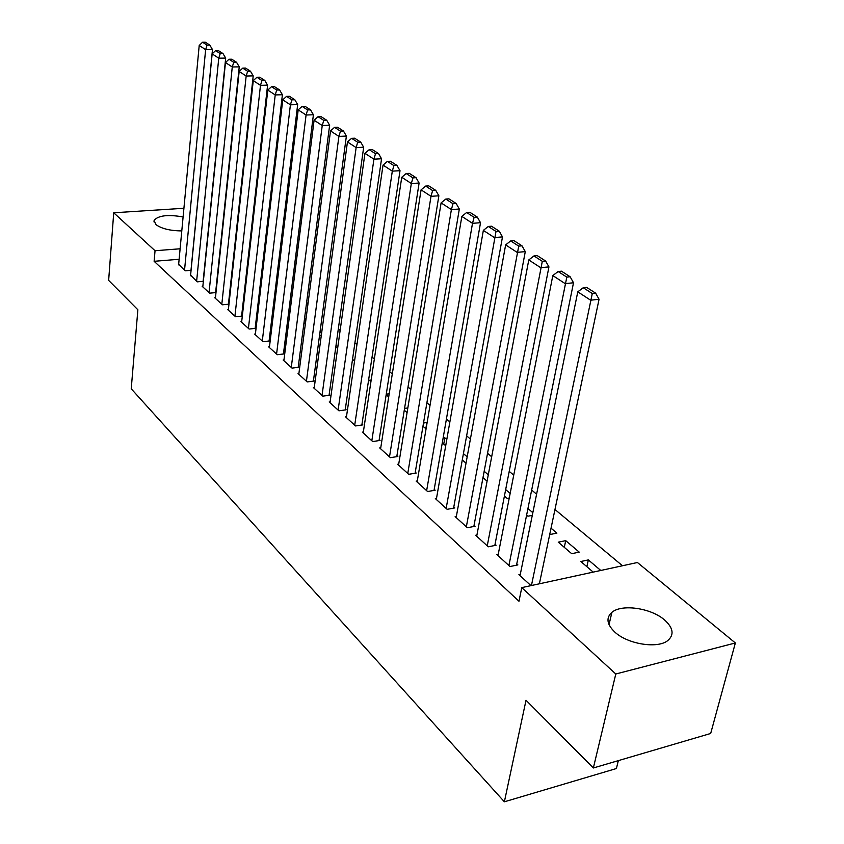 <?xml version="1.0" encoding="UTF-8"?>
<svg xmlns="http://www.w3.org/2000/svg" width="844" height="844" viewBox="0 0 844 844"><rect width="100%" height="100%" fill="white"/><g stroke="black" fill="none" stroke-linecap="round" stroke-linejoin="round"><path stroke-width="1.27" d="M614.833 632.093C606.825 624.36 605.844 617.776 611.9 612.333C621.785 603.755 651.146 608.028 664.618 620.002C673.385 628.02 674.388 634.92 667.636 640.691C657.297 648.952 627.577 644.109 614.833 632.093M181.798 230.908C170.119 230.813 161.436 228.671 155.739 224.472L154.146 220.273C158.493 215.442 168.146 214.334 183.106 216.961M622.471 565.754L554.962 509.491M536.605 494.194L531.667 490.079M513.732 475.13L509.206 471.363M491.683 456.762L487.537 453.302M470.403 439.028L466.626 435.873M449.863 421.916L446.423 419.035M430.029 405.373L426.895 402.767M410.849 389.39L408.011 387.027M392.291 373.934L389.738 371.803M374.346 358.974L372.056 357.065M356.97 344.489L354.923 342.791M340.132 330.468L338.317 328.96M323.811 316.869L322.229 315.54M307.997 303.682L306.615 302.532M292.646 290.895L291.465 289.903M277.75 278.478L276.748 277.644M263.286 266.43L262.463 265.733M249.233 254.719L248.579 254.171M637.431 562.505L735.356 642.97L615.793 673.997L521.771 587.624L637.431 562.505M615.793 673.997L593.353 767.977L710.68 733.478L735.356 642.97M618.336 760.634L616.394 768.536L504.374 801.8L131.231 388.799L137.867 309.769L108.644 280.377L113.729 212.783L183.918 208.278M565.723 540.656L558.253 542.164L571.704 553.696L579.216 552.124L565.723 540.656L564.288 547.345M498.224 554.339L496.894 554.603L510.008 566.535L517.878 564.9L516.771 563.897M527.943 508.521L532.838 512.677M532.29 515.367L527.943 516.201L526.624 515.072M456.372 516.38L455.148 516.612L467.376 527.732L475.098 526.255L474.064 525.327M484.171 471.29L488.286 474.782M487.083 481.164L482.979 477.672M417.295 480.943L416.176 481.133L427.602 491.524L435.177 490.206L434.206 489.341M443.744 444.06L444.83 437.814L443.111 438.078M444.83 437.814L446.792 439.492M442.288 442.815L445.706 445.737M380.749 447.784L379.716 447.942L390.403 457.67L397.841 456.488L396.933 455.676M407.842 407.937L404.561 408.401M404.265 410.237L407.072 412.642M346.473 416.672L345.512 416.809L355.546 425.946L362.846 424.88L361.992 424.11M371.17 380.022L369.292 380.264L370.927 381.667M314.274 387.449L313.388 387.565L322.819 396.152L329.972 395.192L329.181 394.475M352.528 359.312L353.963 360.525L352.328 360.726M283.974 359.934L283.141 360.029L292.024 368.121L299.04 367.256L298.291 366.581M320.055 331.681L321.627 333.021M321.342 335.152L319.559 335.353M255.394 333.981L254.614 334.066L263.001 341.693L269.88 340.923L269.173 340.29M289.481 305.676L290.663 306.678M290.104 311.162L288.785 311.288M228.397 309.463L227.669 309.537L235.592 316.753L242.323 316.057M241.679 315.456L242.323 316.036M260.659 281.157L261.482 281.854M260.026 286.643L260.838 287.35M202.855 286.264L202.17 286.327L209.671 293.163L215.99 292.573M233.799 259.709L233.25 259.762M178.664 264.288L185.131 270.818L191.071 270.312M234.337 254.772L233.788 254.825M179.128 259.266L154.125 261.302L518.986 601.244L521.771 587.624M190.596 275.133L197.243 281.843L203.362 281.295M247.492 270.185L246.764 270.249M246.248 274.849L246.902 275.408M215.452 297.71L214.745 297.774L222.457 304.789L228.977 304.156M274.859 293.237L275.861 294.092M275.186 299.62L274.194 298.787M241.7 321.553L240.951 321.627L249.107 329.044L255.922 328.316L255.236 327.694M304.536 318.483L305.908 319.654M305.475 322.999L303.935 323.157M269.468 346.768L268.666 346.863L277.296 354.712L284.249 353.9L283.521 353.246M336.039 345.28L337.843 346.81M337.727 347.623L335.68 347.865M298.903 373.481L298.037 373.597L307.195 381.921L314.274 381.013L313.504 380.317M330.131 401.839L329.202 401.966L338.929 410.817L346.156 409.804L345.333 409.066M389.189 393.789L386.257 394.19M386.172 394.728L388.704 396.902M363.342 431.98L362.35 432.128L372.7 441.56L380.064 440.431L379.188 439.64M425.819 428.699L426.853 422.527L423.498 423.034M422.96 426.252L426.062 428.91M398.727 464.094L397.651 464.263L408.696 474.317L416.197 473.073L415.269 472.229M463.419 453.629L467.175 456.826M462.29 459.948L466.025 463.156M436.506 498.361L435.335 498.572L447.141 509.322L454.8 507.93L453.798 507.022M505.672 489.573L510.156 493.392M509.248 498.013L507.16 498.393L504.417 496.04M476.923 535.033L475.657 535.275L488.307 546.796L496.114 545.235L495.038 544.274M551.048 528.175L556.892 533.144L549.708 534.568M520.284 574.342L518.902 574.637L530.971 585.63M586.854 566.672L588.363 559.91L580.83 561.503L593.205 572.116M588.363 559.91L600.77 570.47M154.125 261.302L155.043 250.731L113.729 212.783M593.353 767.977L526.023 700.246L504.374 801.8M235.455 244.475L234.906 244.517M180.12 248.78L155.043 250.731M178.601 264.879L199.205 45.46L205.63 49.648L212.477 49.574L209.829 45.112L205.314 42.2L202.581 42.221L207.086 45.133L209.829 45.112M190.987 270.312L212.477 49.574M184.53 270.27L205.63 49.648L207.086 45.133M202.581 42.221L199.205 45.46M190.544 275.745L212.15 53.889L218.754 58.183L225.675 58.088L222.995 53.573L218.343 50.577L215.589 50.608L220.231 53.605L222.995 53.573M203.13 281.316L225.675 58.088M196.62 281.284L218.754 58.183L220.231 53.605M215.589 50.608L212.15 53.889M202.792 286.897L225.464 62.551L232.269 66.971L239.242 66.855L236.531 62.277L231.752 59.207L228.967 59.238L233.746 62.319L236.531 62.277M215.61 292.604L239.242 66.855M209.048 292.583L232.269 66.971L233.746 62.319M228.967 59.238L225.464 62.551M215.389 298.354L239.158 71.466L246.163 76.023L253.211 75.876L250.468 71.234L245.551 68.069L242.734 68.121L247.651 71.286L250.468 71.234M228.429 304.209L253.211 75.876M221.814 304.209L246.163 76.023L247.651 71.286M242.734 68.121L239.158 71.466M228.323 310.138L253.263 80.644L260.479 85.339L267.59 85.17L264.826 80.465L259.752 77.205L256.914 77.258L261.978 80.528L264.826 80.465M241.606 316.131L267.59 85.17M234.927 316.141L260.479 85.339L261.978 80.528M256.914 77.258L253.263 80.644M241.627 322.239L267.791 90.097L275.218 94.929L282.402 94.739L279.607 89.97L274.374 86.605L271.515 86.679L276.726 90.044L279.607 89.97M255.152 328.4L282.402 94.739M248.421 328.421L275.218 94.929L276.726 90.044M271.515 86.679L267.791 90.097M255.31 334.699L282.761 99.835L290.41 104.814L297.668 104.593L294.83 99.761L289.45 96.3L286.559 96.385L291.929 99.845L294.83 99.761M269.088 341.018L297.668 104.593M262.294 341.06L290.41 104.814L291.929 99.845M286.559 96.385L282.761 99.835M269.384 347.506L298.185 109.878L306.077 115.016L313.409 114.763L310.539 109.857L304.99 106.291L302.068 106.376L307.606 109.952L310.539 109.857M283.426 353.995L313.409 114.763M276.579 354.058L306.077 115.016L307.606 109.952M302.068 106.376L298.185 109.878M283.869 360.704L314.095 120.228L322.239 125.524L329.635 125.25L326.733 120.27L321.015 116.588L318.061 116.694L323.779 120.386L326.733 120.27M298.196 367.362L329.635 125.25M291.275 367.435L322.239 125.524L323.779 120.386M318.061 116.694L314.095 120.228M298.797 374.282L330.51 130.915L338.908 136.38L346.388 136.063L343.455 131.02L337.547 127.222L334.562 127.338L340.459 131.147L343.455 131.02M313.398 381.129L346.388 136.063M306.425 381.224L338.908 136.38L340.459 131.147M334.562 127.338L330.51 130.915M314.168 388.272L347.454 141.94L356.136 147.584L363.68 147.236L360.715 142.119L354.607 138.194L351.6 138.321L357.687 142.256L360.715 142.119M329.054 395.319L363.68 147.236M322.028 395.435L356.136 147.584L357.687 142.256M351.6 138.321L347.454 141.94M330.015 402.693L364.956 153.323L373.924 159.168L381.551 158.778L378.545 153.587L372.236 149.525L369.197 149.673L375.496 153.735L378.545 153.587M345.207 409.941L381.551 158.778M338.117 410.078L373.924 159.168L375.496 153.735M369.197 149.673L364.956 153.323M346.346 417.569L383.039 165.097L392.312 171.132L400.014 170.699L396.975 165.435L390.456 161.246L387.385 161.404L393.895 165.603L396.975 165.435M361.854 425.028L400.014 170.699M354.712 425.176L392.312 171.132L393.895 165.603M387.385 161.404L383.039 165.097M363.205 432.909L401.744 177.272L411.334 183.507L419.109 183.042L416.029 177.683L409.287 173.347L406.186 173.526L412.916 177.873L416.029 177.683M379.04 440.589L419.109 183.042M371.824 440.758L411.334 183.507L412.916 177.873M406.186 173.526L401.744 177.272M380.602 448.744L421.082 189.858L431.01 196.314L438.869 195.797L435.757 190.364L428.773 185.88L425.64 186.07L432.613 190.565L435.757 190.364M396.775 456.657L438.869 195.797M389.506 456.857L431.01 196.314L432.613 190.565M425.64 186.07L421.082 189.858M398.558 465.097L441.106 202.887L451.392 209.576L459.326 209.017L456.171 203.499L448.945 198.846L445.78 199.057L452.996 203.71L456.171 203.499M415.1 473.252L459.326 209.017M407.768 473.473L451.392 209.576L452.996 203.71M445.78 199.057L441.106 202.887M417.126 481.987L461.847 216.391L472.503 223.322L480.521 222.7L477.324 217.098L469.834 212.277L466.637 212.509L474.117 217.341L477.324 217.098M434.027 490.406L480.521 222.7M426.642 490.649L472.503 223.322L474.117 217.341M466.637 212.509L461.847 216.391M436.316 499.458L483.348 230.38L494.394 237.565L502.486 236.9L499.258 231.193L491.493 226.203L488.265 226.456L496.019 231.456L499.258 231.193M453.597 508.141L502.486 236.9M446.149 508.415L496.019 231.456M488.265 226.456L483.348 230.38M456.161 517.53L505.64 244.887L517.098 252.345L525.284 251.617L522.003 245.826L513.943 240.645L510.683 240.92L518.733 246.11L522.003 245.826M473.843 526.498L525.284 251.617M466.342 526.793L518.733 246.11M510.683 240.92L505.64 244.887M476.702 536.225L528.777 259.941L540.677 267.685L548.938 266.894L545.614 261.007L537.248 255.626L533.957 255.932L542.312 261.313L545.614 261.007M494.806 545.498L548.938 266.894M487.241 545.825L542.312 261.313M533.957 255.932L528.777 259.941M497.981 555.595L552.809 275.577L565.174 283.626L573.509 282.772L570.154 276.779L561.46 271.188L558.127 271.515L566.809 277.117L570.154 276.779M516.507 565.185L573.509 282.772M508.9 565.533L566.809 277.117M558.127 271.515L552.809 275.577M520.02 575.661L577.781 291.834L590.631 300.2L599.061 299.272L595.653 293.174L586.612 287.361L583.257 287.72L592.288 293.543L595.653 293.174M539.379 583.805L599.061 299.272M531.435 585.525L592.288 293.543M583.257 287.72L577.781 291.834M611.9 612.333L609.03 624.634M154.146 220.273L153.998 221.909"/></g></svg>
